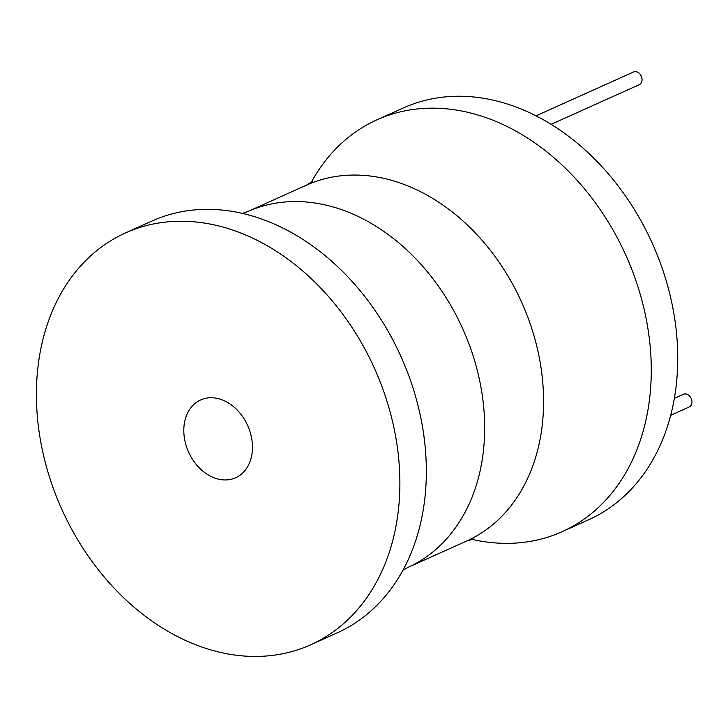 <?xml version="1.0" encoding="UTF-8"?>
<svg xmlns="http://www.w3.org/2000/svg" width="728" height="728" viewBox="0 0 728 728"><rect width="100%" height="100%" fill="white"/><g stroke="black" fill="none" stroke-linecap="round" stroke-linejoin="round"><path stroke-width="1.09" d="M311.247 182.41A225.789 171.471 65.8 0 1 376.922 119.847L403.385 107.944A225.789 171.471 65.8 0 1 462.326 96.296A225.789 171.471 65.8 0 1 666.065 280.271A225.789 171.471 65.8 0 1 588.624 519.783L562.162 531.686A225.789 171.471 65.8 0 1 503.221 543.325A225.789 171.471 65.8 0 1 471.771 539.312M376.922 119.847A225.789 171.471 65.8 0 1 435.863 108.199A225.789 171.471 65.8 0 1 639.603 292.174A225.789 171.471 65.8 0 1 562.162 531.686M310.756 644.762L337.219 632.86A225.789 171.471 -114.2 0 0 406.761 562.78A225.789 171.471 -114.2 0 0 250.55 215.488A225.789 171.471 -114.2 0 0 210.92 209.382A225.789 171.471 -114.2 0 0 151.979 221.021L125.516 232.924A225.789 171.471 -114.2 0 0 48.075 472.436A225.789 171.471 -114.2 0 0 251.815 656.401A225.789 171.471 -114.2 0 0 310.756 644.762A225.789 171.471 -114.2 0 0 388.206 405.25A225.789 171.471 -114.2 0 0 184.457 221.285A225.789 171.471 -114.2 0 0 125.516 232.924M211.775 397.743A42.652 32.387 65.8 0 1 250.259 432.496A42.652 32.387 65.8 0 1 235.635 477.741A42.652 32.387 65.8 0 1 224.497 479.934A42.652 32.387 65.8 0 1 186.013 445.19A42.652 32.387 65.8 0 1 200.646 399.945A42.652 32.387 65.8 0 1 211.775 397.743M536.017 115.843L633.597 71.954A6.971 5.296 65.8 0 1 635.417 71.599A6.971 5.296 65.8 0 1 641.705 77.277A6.971 5.296 65.8 0 1 639.311 84.666L551.114 124.333M674.374 398.371L683.492 394.267A6.971 5.296 65.8 0 1 685.312 393.912A6.971 5.296 65.8 0 1 691.6 399.59A6.971 5.296 65.8 0 1 689.207 406.979L670.706 415.306M312.74 181.172L306.488 185.149A195.131 148.184 65.8 0 1 357.421 175.084A195.131 148.184 65.8 0 1 533.497 334.07A195.131 148.184 65.8 0 1 466.575 541.059L407.653 567.558A195.131 148.184 -114.2 0 0 474.583 360.569A195.131 148.184 -114.2 0 0 298.507 201.583A195.131 148.184 -114.2 0 0 247.575 211.648L242.369 213.386M306.488 185.149L247.575 211.648M466.575 541.059L473.691 539.02M407.653 567.558L402.903 570.288"/></g></svg>
